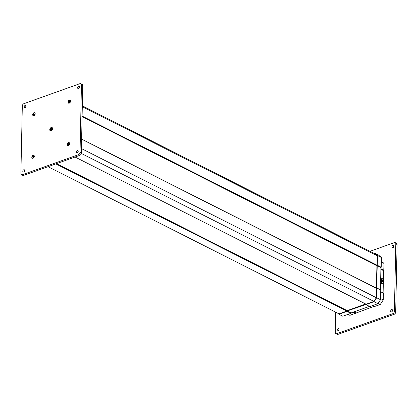 <?xml version="1.0" encoding="UTF-8"?>
<svg xmlns="http://www.w3.org/2000/svg" width="418" height="418" viewBox="0 0 418 418"><rect width="100%" height="100%" fill="white"/><g stroke="black" fill="none" stroke-linecap="round" stroke-linejoin="round"><path stroke-width="0.63" d="M69.336 100.127A1.672 1.129 116.8 0 1 70.527 101.501A1.672 1.129 116.8 0 1 69.921 102.703A1.672 1.129 116.8 0 1 69.273 103.147A1.672 1.129 116.8 0 1 68.045 102.086A1.672 1.129 116.8 0 1 69.336 100.127M51.21 127.485A1.886 1.275 116.8 0 1 52.558 129.037A1.886 1.275 116.8 0 1 51.869 130.395A1.886 1.275 116.8 0 1 51.137 130.897A1.886 1.275 116.8 0 1 49.758 129.695A1.886 1.275 116.8 0 1 51.21 127.485M33.079 155.235A1.672 1.129 116.8 0 1 34.271 156.609A1.672 1.129 116.8 0 1 33.665 157.811A1.672 1.129 116.8 0 1 33.017 158.255A1.672 1.129 116.8 0 1 31.789 157.194A1.672 1.129 116.8 0 1 33.079 155.235M68.442 142.611A1.672 1.129 116.8 0 1 69.639 143.985A1.672 1.129 116.8 0 1 69.027 145.187A1.672 1.129 116.8 0 1 68.38 145.631A1.672 1.129 116.8 0 1 67.157 144.571A1.672 1.129 116.8 0 1 68.442 142.611M33.968 112.75A1.672 1.129 116.8 0 1 35.159 114.124A1.672 1.129 116.8 0 1 34.553 115.326A1.672 1.129 116.8 0 1 33.905 115.77A1.672 1.129 116.8 0 1 32.682 114.71A1.672 1.129 116.8 0 1 33.968 112.75M25.064 107.734A1.259 0.846 -63.2 0 0 25.984 106.621A1.259 0.846 -63.2 0 0 25.655 105.477A1.259 0.846 -63.2 0 0 25.111 105.461A1.259 0.846 -63.2 0 0 24.197 106.574A1.259 0.846 -63.2 0 0 24.521 107.719A1.259 0.846 -63.2 0 0 25.064 107.734M78.584 88.632A1.259 0.846 -63.2 0 0 79.504 87.519A1.259 0.846 -63.2 0 0 79.174 86.369A1.259 0.846 -63.2 0 0 78.631 86.359A1.259 0.846 -63.2 0 0 77.711 87.472A1.259 0.846 -63.2 0 0 78.041 88.616A1.259 0.846 -63.2 0 0 78.584 88.632M23.716 172.023A1.259 0.846 -63.2 0 0 24.636 170.91A1.259 0.846 -63.2 0 0 24.312 169.765A1.259 0.846 -63.2 0 0 23.769 169.75A1.259 0.846 -63.2 0 0 22.849 170.863A1.259 0.846 -63.2 0 0 23.173 172.012A1.259 0.846 -63.2 0 0 23.716 172.023M77.236 152.92A1.259 0.846 -63.2 0 0 78.156 151.807A1.259 0.846 -63.2 0 0 77.826 150.663A1.259 0.846 -63.2 0 0 77.283 150.647A1.259 0.846 -63.2 0 0 76.369 151.76A1.259 0.846 -63.2 0 0 76.693 152.904A1.259 0.846 -63.2 0 0 77.236 152.92M23.831 103.695A1.965 1.327 -63.2 0 0 22.316 106L20.9 173.491A1.965 1.327 -63.2 0 0 21.49 174.714A1.965 1.327 -63.2 0 0 22.342 174.734L78.521 154.681A1.965 1.327 -63.2 0 0 80.037 152.377L81.447 84.891A1.965 1.327 -63.2 0 0 80.857 83.668A1.965 1.327 -63.2 0 0 80.01 83.642L23.831 103.695M21.49 174.714L22.786 175.367A1.965 1.327 -63.2 0 0 23.633 175.393L79.812 155.339A1.965 1.327 -63.2 0 0 81.327 153.035L82.743 85.544A1.965 1.327 -63.2 0 0 82.153 84.321L80.857 83.668M78.203 151.525A1.259 0.846 -63.2 0 0 77.612 152.695M24.683 170.633A1.259 0.846 -63.2 0 0 24.092 171.798M79.551 87.237A1.259 0.846 -63.2 0 0 78.96 88.402M26.031 106.339A1.259 0.846 -63.2 0 0 25.441 107.51M392.559 310.49A1.259 0.846 -63.2 0 0 391.969 311.661M391.64 309.613A1.259 0.846 -63.2 0 0 390.725 310.726A1.259 0.846 -63.2 0 0 391.049 311.87A1.259 0.846 -63.2 0 0 391.593 311.885A1.259 0.846 -63.2 0 0 392.512 310.773A1.259 0.846 -63.2 0 0 392.183 309.628A1.259 0.846 -63.2 0 0 391.64 309.613M339.04 329.598A1.259 0.846 -63.2 0 0 338.449 330.763M338.125 328.715A1.259 0.846 -63.2 0 0 337.206 329.828A1.259 0.846 -63.2 0 0 337.53 330.972A1.259 0.846 -63.2 0 0 338.073 330.988A1.259 0.846 -63.2 0 0 338.993 329.875A1.259 0.846 -63.2 0 0 338.669 328.731A1.259 0.846 -63.2 0 0 338.125 328.715M393.908 246.202A1.259 0.846 -63.2 0 0 393.317 247.367M392.988 245.319A1.259 0.846 -63.2 0 0 392.068 246.432A1.259 0.846 -63.2 0 0 392.397 247.581A1.259 0.846 -63.2 0 0 392.941 247.597A1.259 0.846 -63.2 0 0 393.86 246.484A1.259 0.846 -63.2 0 0 393.531 245.335A1.259 0.846 -63.2 0 0 392.988 245.319M335.68 312.162L335.257 332.456A1.965 1.327 -63.2 0 0 335.847 333.679A1.965 1.327 -63.2 0 0 336.699 333.7L392.878 313.646A1.965 1.327 -63.2 0 0 394.393 311.342L395.804 243.856A1.965 1.327 -63.2 0 0 395.214 242.633A1.965 1.327 -63.2 0 0 394.367 242.607L369.987 251.312M335.847 333.679L337.143 334.332A1.965 1.327 -63.2 0 0 337.99 334.358L394.169 314.305A1.965 1.327 -63.2 0 0 395.684 312L397.1 244.509A1.965 1.327 -63.2 0 0 396.51 243.286L395.214 242.633M81.291 153.422L373.938 301.409L376.367 297.72L376.561 288.31L376.273 288.059L377.245 255.811L374.936 253.815L82.32 105.838M81.421 148.573L376.367 297.72M75.068 157.032L366.105 304.205L373.938 301.409M56.561 163.637L347.191 310.605L365.698 304.001M55.845 163.893L346.888 311.065L347.191 310.605M48.013 166.688L339.05 313.866L346.888 311.065M82.299 106.663L377.245 255.811M82.106 116.073L377.046 265.221M82.09 116.685L376.743 265.681M81.62 139.058L376.273 288.059M81.62 139.163L376.561 288.31M381.697 281.69A1.217 0.731 70.4 0 0 382.13 281.737A1.217 0.731 70.4 0 0 382.496 280.677A1.217 0.731 70.4 0 0 381.744 279.49A1.217 0.731 70.4 0 0 381.31 279.443A1.217 0.731 70.4 0 0 380.944 280.509A1.217 0.731 70.4 0 0 381.697 281.69M382.46 283.305A2.712 1.63 -109.6 0 1 382.318 283.367A2.712 1.63 -109.6 0 1 381.357 283.268A2.712 1.63 -109.6 0 1 380.605 282.652M380.704 291.717L383.113 292.934L383.332 282.578M383.379 280.332L384.022 263.434L381.347 261.114M380.882 269.296L383.578 270.66M372.741 305.537L374.643 306.498L380.27 304.487L383.259 299.946L383.4 293.18L383.113 292.934M347.98 314.378L349.876 315.334L374.235 306.289M353.205 312.157L355.509 313.328M353.915 311.906L355.812 312.868M378.123 303.4L380.27 304.487M380.563 298.583L383.259 299.946M380.704 291.816L383.4 293.18M380.897 268.69L383.881 270.2M381.326 262.07L384.022 263.434M34.694 113.085A1.395 0.941 116.8 0 1 34.746 113.106A1.395 0.941 116.8 0 1 35.149 114.182M34.595 115.284A1.395 0.941 116.8 0 1 33.9 115.661A1.395 0.941 116.8 0 1 33.487 115.598A1.395 0.941 116.8 0 1 33.44 115.567M35.044 114.156A1.395 0.941 -63.2 0 0 34.642 113.053A1.395 0.941 -63.2 0 0 32.985 114.438A1.395 0.941 -63.2 0 0 33.383 115.546A1.395 0.941 -63.2 0 0 35.044 114.156M34.046 114.788L33.774 115.054L34.339 115.039L33.774 115.054L34.569 114.365L34.328 114.114L34.59 114.245M33.837 114.684L33.409 114.527L34.02 113.576L34.49 114.114M34.328 114.114L34.02 113.576M34.192 114.464L33.461 114.229M70.062 100.456A1.395 0.941 116.8 0 1 70.114 100.482A1.395 0.941 116.8 0 1 70.532 101.355A1.395 0.941 116.8 0 1 70.517 101.558M69.963 102.656A1.395 0.941 116.8 0 1 69.456 102.99A1.395 0.941 116.8 0 1 68.855 102.974A1.395 0.941 116.8 0 1 68.803 102.943M69.357 102.938A1.395 0.941 -63.2 0 0 70.37 101.699A1.395 0.941 -63.2 0 0 70.01 100.43A1.395 0.941 -63.2 0 0 69.409 100.414A1.395 0.941 -63.2 0 0 68.39 101.647A1.395 0.941 -63.2 0 0 68.751 102.917A1.395 0.941 -63.2 0 0 69.357 102.938M69.487 102.191L69.968 101.605L69.681 101.428L69.968 101.574M69.257 102.07L68.792 101.741L69.268 101.36L69.79 101.532L69.278 101.004L69.268 101.36M69.278 101.004L69.681 101.428M69.247 102.426L69.769 102.42L69.247 102.426M69.529 101.924L68.792 101.741M52.072 128.086A1.395 0.941 116.8 0 1 52.13 128.107A1.395 0.941 116.8 0 1 52.187 128.143A1.395 0.941 116.8 0 1 52.537 129.146M51.947 130.311A1.395 0.941 116.8 0 1 50.871 130.599A1.395 0.941 116.8 0 1 50.818 130.573M52.187 129.815A1.395 0.941 -63.2 0 0 52.025 128.054A1.395 0.941 -63.2 0 0 50.604 128.786A1.395 0.941 -63.2 0 0 50.766 130.547A1.395 0.941 -63.2 0 0 52.187 129.815M51.539 129.585L51.921 129.455L51.691 128.561L52.067 129.078M51.529 129.575L50.918 129.925L51.095 129.293L51.68 129.298M51.555 129.517L51.095 129.293M50.871 129.146L51.691 128.561M51.581 129.93L50.918 129.925M33.806 155.569A1.395 0.941 116.8 0 1 33.858 155.59A1.395 0.941 116.8 0 1 34.276 156.463A1.395 0.941 116.8 0 1 34.26 156.666M33.706 157.769A1.395 0.941 116.8 0 1 33.2 158.098A1.395 0.941 116.8 0 1 32.599 158.082A1.395 0.941 116.8 0 1 32.547 158.051M33.095 158.046A1.395 0.941 -63.2 0 0 34.114 156.813A1.395 0.941 -63.2 0 0 33.753 155.538A1.395 0.941 -63.2 0 0 33.153 155.522A1.395 0.941 -63.2 0 0 32.134 156.76A1.395 0.941 -63.2 0 0 32.494 158.03A1.395 0.941 -63.2 0 0 33.095 158.046M33.231 157.299L33.712 156.713L33.424 156.536L33.712 156.682M32.996 157.184L32.536 156.854L33.012 156.473L33.518 156.635M33.534 156.645L33.022 156.118L33.012 156.473M33.022 156.118L33.424 156.536M33.273 157.037L32.536 156.854M69.169 142.946A1.395 0.941 116.8 0 1 69.226 142.966A1.395 0.941 116.8 0 1 69.634 143.625A1.395 0.941 116.8 0 1 69.628 144.043M68.333 142.982A1.395 0.941 -63.2 0 0 67.47 144.247A1.395 0.941 -63.2 0 0 67.862 145.407A1.395 0.941 -63.2 0 0 68.646 145.339A1.395 0.941 -63.2 0 0 69.508 144.069A1.395 0.941 -63.2 0 0 69.122 142.914A1.395 0.941 -63.2 0 0 68.333 142.982M69.069 145.145A1.395 0.941 116.8 0 1 68.751 145.391A1.395 0.941 116.8 0 1 67.967 145.459A1.395 0.941 116.8 0 1 67.915 145.427M68.96 144.038L68.286 143.562L68.839 144.106M68.63 143.876L69.033 143.996M68.688 144.696L68.416 144.56L68.698 144.759L69.095 143.959L68.766 143.86M68.416 144.56L67.888 144.362L68.656 144.476M68.651 144.429L67.888 144.362M68.181 144.194L68.286 143.562M337.629 313.145L338.92 314.263L347.003 311.379L347.306 310.919L374.053 301.718L376.66 297.762L376.864 288.059L376.571 287.809L377.543 255.555L375.066 253.412L374.528 253.606M374.053 301.718L377.935 303.682L369.857 306.566L365.975 304.607M376.66 297.762L380.537 299.727L377.935 303.682M376.864 288.059L380.741 290.019L380.537 299.727M376.571 287.809L380.741 290.019M377.036 265.723L380.918 267.687L380.453 289.768M377.339 265.263L381.221 267.227L380.918 267.687M377.543 255.555L381.425 257.519L381.221 267.227M375.066 253.412L378.948 255.377L381.425 257.519M338.92 314.263L342.802 316.227L350.88 313.338L347.003 311.379M347.306 310.919L351.183 312.878L350.88 313.338M369.449 306.363L351.183 312.878M22.342 174.734L23.633 175.393M78.521 154.681L79.812 155.339M80.037 152.377L81.327 153.035M81.447 84.891L82.743 85.544M394.393 311.342L395.684 312M392.878 313.646L394.169 314.305M395.804 243.856L397.1 244.509M336.699 333.7L337.99 334.358M381.681 280.828L381.415 281.053L381.164 280.567L381.43 280.342M380.626 281.633A2.513 1.51 70.4 0 0 381.801 282.929A2.513 1.51 70.4 0 0 383.505 281.492A2.513 1.51 70.4 0 0 381.895 278.383A2.513 1.51 70.4 0 0 380.688 278.477M383.468 281.904A2.712 1.63 -109.6 0 1 382.611 283.263A2.712 1.63 -109.6 0 1 381.65 283.158A2.712 1.63 -109.6 0 1 380.615 282.166M380.699 278.195A2.712 1.63 -109.6 0 1 380.788 278.158A2.712 1.63 -109.6 0 1 381.754 278.257M381.89 278.336A2.712 1.63 -109.6 0 1 382.313 278.665M34.219 114.427L33.748 114.192M33.957 113.947L34.234 114.088M69.524 101.856L69.09 101.637M51.639 129.219L51.268 129.031L51.639 129.219M33.268 156.969L32.834 156.75M68.327 143.896L68.792 144.132M381.2 281.194L381.556 281.068A0.392 0.392 0 0 0 381.603 280.347A0.392 0.392 0 0 0 381.294 280.326L380.934 280.452M382.318 283.367L382.611 283.263C384.032 281.742 383.771 280.076 381.838 278.263L380.699 278.189M34.26 114.104L34.584 114.266M33.769 114.495L34.072 114.647M69.487 102.081L69.184 101.924M69.947 101.611L69.576 101.422M33.231 157.189L32.928 157.037M33.691 156.724L33.32 156.536M68.677 144.612L68.348 144.445"/></g></svg>
